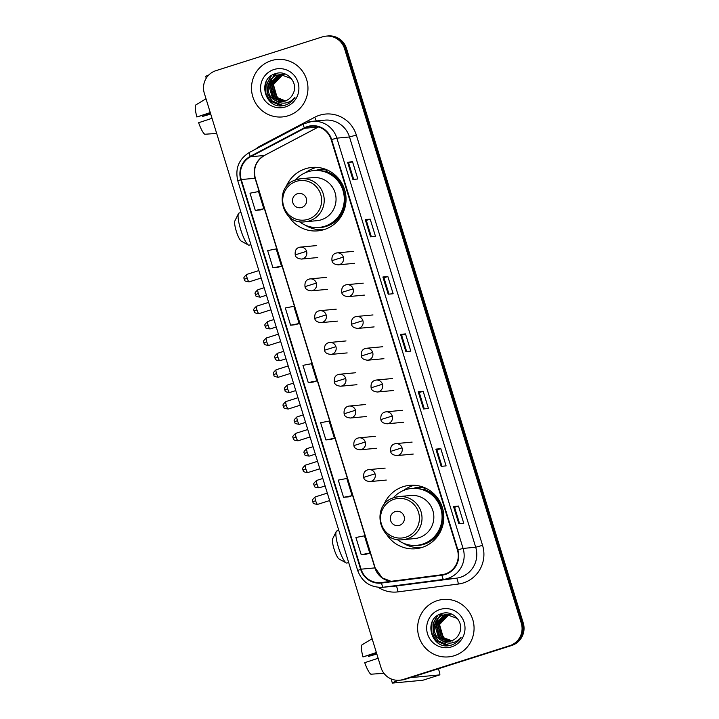 <?xml version="1.0" encoding="UTF-8"?>
<svg xmlns="http://www.w3.org/2000/svg" width="719" height="719" viewBox="0 0 719 719"><rect width="100%" height="100%" fill="white"/><g stroke="black" fill="none" stroke-linecap="round" stroke-linejoin="round"><path stroke-width="1.08" d="M386.301 533.902A31.852 31.16 -95.4 0 0 415.645 548.75A31.852 31.16 -95.4 0 0 422.026 547.447A31.852 31.16 -95.4 0 0 443.219 510.832A31.852 31.16 -95.4 0 0 409.704 485.334A31.852 31.16 -95.4 0 0 403.314 486.628A31.852 31.16 -95.4 0 0 383.631 505.367M414.423 485.253A31.852 31.16 -95.4 0 0 412.688 485.747A31.852 31.16 -95.4 0 0 403.557 490.448M417.559 547.653A31.852 31.16 -95.4 0 0 420.3 547.941M288.508 216.015A31.852 31.16 -95.4 0 0 317.843 230.862A31.852 31.16 -95.4 0 0 324.233 229.559A31.852 31.16 -95.4 0 0 345.426 192.944A31.852 31.16 -95.4 0 0 311.911 167.437A31.852 31.16 -95.4 0 0 305.521 168.74A31.852 31.16 -95.4 0 0 285.829 187.47M316.63 167.365A31.852 31.16 -95.4 0 0 314.895 167.86A31.852 31.16 -95.4 0 0 305.764 172.56M319.757 229.765A31.852 31.16 -95.4 0 0 322.498 230.053M315.668 170.448A29.146 28.517 84.6 0 1 315.695 170.439A29.146 28.517 84.6 0 1 321.537 169.253A29.146 28.517 84.6 0 1 325.222 169.154M413.47 488.336A29.146 28.517 84.6 0 1 413.488 488.327A29.146 28.517 84.6 0 1 419.33 487.14A29.146 28.517 84.6 0 1 423.015 487.042M421.559 487.024A29.146 28.517 -95.4 0 0 418.081 487.868M323.766 169.136A29.146 28.517 -95.4 0 0 320.288 169.981M399.53 680.237L401.499 680.057A18.029 17.642 -95.4 0 0 405.112 679.32L511.703 645.491A18.029 17.642 -95.4 0 0 523.234 622.942L346.531 48.559A18.029 17.642 -95.4 0 0 328.026 35.95L327.037 36.04A18.029 17.642 -95.4 0 1 345.542 48.649A18.029 17.642 -95.4 0 0 327.037 36.04L326.049 36.139A18.029 17.642 -95.4 0 0 322.436 36.867L215.844 70.696A18.029 17.642 -95.4 0 0 204.313 93.245L381.016 667.627A18.029 17.642 -95.4 0 0 403.143 679.5L509.726 645.68A18.029 17.642 -95.4 0 0 521.266 623.121L344.563 48.739A18.029 17.642 -95.4 0 0 326.049 36.139M521.266 623.121L522.246 623.031L345.542 48.649L522.246 623.031A18.029 17.642 -95.4 0 1 510.715 645.59A18.029 17.642 -95.4 0 0 522.246 623.031L523.234 622.942M403.143 679.5L510.715 645.59L404.132 679.41A18.029 17.642 -95.4 0 1 400.51 680.147A18.029 17.642 -95.4 0 0 404.132 679.41L405.112 679.32M271.261 60.666A28.841 28.221 -95.4 0 0 252.063 93.83A28.841 28.221 -95.4 0 0 282.423 116.927A28.841 28.221 -95.4 0 0 288.202 115.75A28.841 28.221 -95.4 0 0 307.399 82.586A28.841 28.221 -95.4 0 0 277.04 59.488A28.841 28.221 -95.4 0 0 271.261 60.666A28.841 28.221 -95.4 0 0 252.063 93.83A28.841 28.221 -95.4 0 0 282.423 116.927A28.841 28.221 -95.4 0 0 288.202 115.75A28.841 28.221 -95.4 0 0 307.399 82.586A28.841 28.221 -95.4 0 0 277.04 59.488A28.841 28.221 -95.4 0 0 271.261 60.666M437.368 600.617A28.841 28.221 -95.4 0 0 418.179 633.781A28.841 28.221 -95.4 0 0 448.53 656.878A28.841 28.221 -95.4 0 0 454.318 655.71A28.841 28.221 -95.4 0 0 473.506 622.546A28.841 28.221 -95.4 0 0 443.156 599.448A28.841 28.221 -95.4 0 0 437.368 600.617A28.841 28.221 -95.4 0 0 418.179 633.781A28.841 28.221 -95.4 0 0 448.53 656.878A28.841 28.221 -95.4 0 0 454.318 655.71A28.841 28.221 -95.4 0 0 473.506 622.546A28.841 28.221 -95.4 0 0 443.156 599.448A28.841 28.221 -95.4 0 0 437.368 600.617M307.588 127.02A19.233 18.82 84.6 0 1 331.189 139.684L457.41 549.954A19.233 18.82 84.6 0 1 441.897 574.724L381.501 582.561A19.233 18.82 84.6 0 1 361.109 569.187L241.242 179.552A19.233 18.82 84.6 0 1 250.509 156.769L304.559 128.288A19.233 18.82 84.6 0 1 307.588 127.02M307.444 126.562A19.71 19.287 -95.4 0 0 304.344 127.856L250.293 156.338A19.71 19.287 -95.4 0 0 240.793 179.696L360.659 569.331A19.71 19.287 -95.4 0 0 381.564 583.037L441.96 575.2A19.71 19.287 -95.4 0 0 457.859 549.81L331.639 139.54A19.71 19.287 -95.4 0 0 307.444 126.562M458.821 523.729L463.755 523.27L458.461 506.05L453.527 506.518L458.821 523.729M459.603 523.657L454.57 507.281L453.527 506.518M454.57 507.29L458.461 506.05M441.169 466.352L446.104 465.885L440.81 448.674L435.876 449.132L441.169 466.352M441.951 466.28L436.918 449.905L435.876 449.132M436.918 449.905L440.81 448.674M423.518 408.967L428.452 408.509L423.158 391.289L418.215 391.756L423.518 408.967M424.3 408.895L419.258 392.52L418.215 391.756M419.267 392.529L423.158 391.289M352.903 179.444L357.837 178.986L352.544 161.766L347.61 162.233L352.903 179.444M353.685 179.373L348.652 162.997L347.61 162.233M348.652 163.006L352.544 161.766M370.555 236.83L375.489 236.362L370.195 219.151L365.261 219.61L370.555 236.83M371.346 236.758L366.304 220.382L365.261 219.61M366.304 220.382L370.195 219.151M388.206 294.206L393.149 293.747L387.847 276.527L382.912 276.995L388.206 294.206M388.997 294.134L383.955 277.759L382.912 276.995M383.955 277.768L387.847 276.527M405.867 351.591L410.801 351.124L405.498 333.913L400.564 334.371L405.867 351.591M406.648 351.519L401.606 335.144L400.564 334.371M401.615 335.144L405.498 333.913M348.49 496.865L343.556 497.323L352.094 495.679L346.801 478.459L338.263 480.112L343.556 497.323M361.208 554.709L369.746 553.055L364.452 535.844L355.914 537.488L361.208 554.709L366.142 554.232M290.602 325.186L299.14 323.532L293.837 306.321L285.308 307.966L290.602 325.186L295.527 324.709M277.885 267.342L272.95 267.801L281.488 266.156L276.186 248.936L267.648 250.589L272.95 267.801M260.233 209.957L255.29 210.424L263.828 208.771L258.534 191.56L249.996 193.204L255.29 210.424M330.839 439.48L325.905 439.947L334.443 438.293L329.149 421.082L320.611 422.727L325.905 439.947M308.253 382.562L316.791 380.917L311.498 363.697L302.96 365.351L308.253 382.562L313.187 382.095M316.791 380.917L313.133 382.104M299.14 323.532L295.482 324.727M281.488 266.156L277.831 267.342M263.828 208.771L260.179 209.966M334.443 438.293L330.794 439.489M352.094 495.679L348.445 496.865M369.746 553.055L366.097 554.25M284.526 101.19L276.77 97.613L273.04 84.617L282.729 74.497M284.715 101.136L277.157 97.577L273.427 84.581L282.927 74.515M283.744 101.388L275.197 97.757L271.467 84.77L280.716 74.776L281.929 74.452M283.933 101.343L275.593 97.721L271.863 84.734L281.111 74.74L282.127 74.461M282.953 101.523L273.633 97.91L269.904 84.914L279.152 74.92L281.138 74.461M283.151 101.496L274.029 97.874L270.299 84.878L279.538 74.884L281.336 74.452M275.88 100.615A13.58 13.293 -95.4 0 0 293.154 93.551C298.745 83.018 287.187 69.833 276.105 73.491C255.91 78.254 265.221 110.888 284.365 105.36L285.317 105.082C289.46 103.716 292.678 101.145 294.97 97.362C292.372 100.543 289.092 102.431 285.137 103.033C281.74 103.473 278.657 102.664 275.88 100.615C264.862 96.598 265.751 78.038 277.588 75.073L280.356 74.515L291.411 78.623M282.369 101.604L272.456 98.018L268.726 85.022L277.974 75.037L280.554 74.497M282.918 74.443L283.502 74.309M283.69 74.273L284.275 74.165M283.888 74.273L284.67 74.129M283.115 74.461L283.699 74.318M282.127 74.416L282.711 74.318M282.9 74.282L283.879 74.183M282.324 74.416L282.909 74.309M283.097 74.282L283.69 74.201M281.336 74.434L282.315 74.327M281.533 74.425L282.118 74.345M285.82 101.091L277.732 97.748L273.238 90.019M273.094 84.393L275.799 77.859M273.975 69.5A19.593 19.17 -95.4 0 0 261.446 94.009A19.593 19.17 -95.4 0 0 285.488 106.915A19.593 19.17 -95.4 0 0 298.017 82.406A19.593 19.17 -95.4 0 0 273.975 69.5M281.542 105.702L270.407 100.984L265.724 93.218L265.473 84.051L266.416 81.112M283.214 105.558L271.98 100.84L267.288 93.075L267.037 83.898L271.548 75.531M268.376 84.905L274.658 73.949M269.94 84.761L272.043 78.793M272.555 77.94L276.851 73.311M281.093 105.711L270.218 101.002L265.527 93.236L265.59 82.883M283.07 105.576L271.782 100.858L267.1 93.093L266.839 83.916L271.045 75.872M273.265 98.737L269.976 83.629L271.548 79.351M272.115 78.353L276.608 73.365M208.78 75.001A24.033 1.034 162.9 0 0 205.742 76.484L206.263 78.164M210.649 113.845L202.39 116.469A12.016 2.427 72.4 0 0 202.03 115.516M210.254 112.568L196.853 116.99L210.352 112.874M196.853 116.99A15.62 3.155 72.4 0 1 195.766 104.974L206.011 98.782M216.68 133.428L204.771 134.255A15.62 3.155 72.4 0 1 198.624 122.724L212.024 118.311M202.39 116.469L210.721 114.078M248.406 245.026L241.251 241.126A10.812 2.184 -107.6 0 1 236.263 231.105A10.812 2.184 -107.6 0 1 234.852 220.949L238.447 213.633A16.825 3.397 72.4 0 0 240.64 229.442A16.825 3.397 72.4 0 0 248.406 245.026A16.825 3.397 72.4 0 0 249.178 245.152L250.877 244.613M301.701 207.467A7.208 7.055 -95.4 0 0 306.312 198.444A7.208 7.055 -95.4 0 0 297.459 193.699A7.208 7.055 -95.4 0 0 292.849 202.722A7.208 7.055 -95.4 0 0 301.701 207.467M305.072 221.794A21.633 21.166 -95.4 0 0 309.404 220.913A21.633 21.166 -95.4 0 0 323.802 196.044A21.633 21.166 -95.4 0 0 301.036 178.716L296.641 179.606C272.681 185.772 280.599 225.46 305.072 221.794L316.89 220.688A21.633 21.166 -95.4 0 0 321.231 219.807A21.633 21.166 -95.4 0 0 335.629 194.939A21.633 21.166 -95.4 0 0 312.864 177.611L301.036 178.716A21.633 21.166 -95.4 0 0 296.695 179.597M299.293 221.533A28.544 27.933 -95.4 0 0 319.02 227.429A28.544 27.933 -95.4 0 0 324.745 226.269A28.544 27.933 -95.4 0 0 343.736 193.447A28.544 27.933 -95.4 0 0 313.7 170.592A28.544 27.933 -95.4 0 0 307.975 171.751A28.544 27.933 -95.4 0 0 295.41 180.047M319.02 227.429L319.515 227.384A28.544 27.933 -95.4 0 0 325.24 226.224A28.544 27.933 -95.4 0 0 344.23 193.402A28.544 27.933 -95.4 0 0 314.185 170.547L313.7 170.592M326.92 170.088A28.544 27.933 -95.4 0 0 320.602 169.945A28.544 27.933 -95.4 0 0 317.412 170.439M240.982 212.456L239.005 213.085A16.825 3.397 72.4 0 0 238.447 213.633M323.793 229.694A31.25 30.575 84.6 0 1 305.144 225.101M327.073 169.9L325.887 171.338A28.814 28.194 -95.4 0 1 345.327 204.915A28.814 28.194 -95.4 0 1 314.347 227.465M346.199 562.914L339.053 559.014A10.812 2.184 -107.6 0 1 334.056 548.992A10.812 2.184 -107.6 0 1 332.645 538.837L336.24 531.53A16.825 3.397 72.4 0 0 338.433 547.33A16.825 3.397 72.4 0 0 346.199 562.914A16.825 3.397 72.4 0 0 346.971 563.049L348.679 562.51M399.494 525.355A7.208 7.055 -95.4 0 0 404.105 516.332A7.208 7.055 -95.4 0 0 395.252 511.586A7.208 7.055 -95.4 0 0 390.642 520.61A7.208 7.055 -95.4 0 0 399.494 525.355M402.865 539.681A21.633 21.166 -95.4 0 0 407.206 538.801A21.633 21.166 -95.4 0 0 421.595 513.932A21.633 21.166 -95.4 0 0 398.829 496.604L394.443 497.503C370.474 503.659 378.392 543.357 402.865 539.681L414.692 538.576A21.633 21.166 -95.4 0 0 419.024 537.695A21.633 21.166 -95.4 0 0 433.422 512.827A21.633 21.166 -95.4 0 0 410.657 495.499L398.829 496.604A21.633 21.166 -95.4 0 0 394.488 497.485M397.095 539.43A28.544 27.933 -95.4 0 0 416.813 545.317A28.544 27.933 -95.4 0 0 422.538 544.157A28.544 27.933 -95.4 0 0 441.529 511.344A28.544 27.933 -95.4 0 0 411.493 488.48A28.544 27.933 -95.4 0 0 405.768 489.648A28.544 27.933 -95.4 0 0 393.203 497.934M416.813 545.317L417.308 545.272A28.544 27.933 -95.4 0 0 423.033 544.112A28.544 27.933 -95.4 0 0 442.023 511.29A28.544 27.933 -95.4 0 0 411.987 488.435L411.493 488.48M424.713 487.976A28.544 27.933 -95.4 0 0 418.404 487.833A28.544 27.933 -95.4 0 0 415.214 488.327M338.784 530.343L336.798 530.973A16.825 3.397 72.4 0 0 336.24 531.53M421.595 547.581A31.25 30.575 84.6 0 1 402.937 542.989M424.875 487.788L423.68 489.226A28.814 28.194 -95.4 0 1 443.12 522.803A28.814 28.194 -95.4 0 1 412.14 545.353M398.659 680.3A24.033 1.034 162.9 0 0 392.331 682.996A24.033 1.034 162.9 0 0 392.871 683.05L422.844 680.246L439.677 674.898L410.396 677.649M439.677 674.898A3.002 0.602 72.4 0 0 439.704 674.898A3.002 0.602 72.4 0 0 439.408 671.977L438.419 668.751M376.765 653.805L368.505 656.42A12.016 2.427 72.4 0 0 368.146 655.467M376.37 652.519L362.969 656.941L376.459 652.825M362.969 656.941A15.62 3.155 72.4 0 1 361.873 644.934L372.127 638.733M383.928 673.308L370.887 674.215A15.62 3.155 72.4 0 1 364.731 662.675L378.131 658.262M368.505 656.42L376.837 654.029M450.633 641.141L442.877 637.564L439.147 624.577L448.836 614.448M450.831 641.087L443.272 637.528L439.543 624.541L449.042 614.466M449.851 641.339L441.313 637.717L437.583 624.721L446.832 614.727L448.045 614.412M450.049 641.294L441.7 637.681L437.979 624.685L447.218 614.691L448.243 614.412M449.069 641.483L439.74 637.861L436.02 624.865L445.259 614.88L447.254 614.412M449.267 641.447L440.136 637.825L436.406 624.829L445.654 614.844L447.452 614.412M441.987 640.566A13.58 13.293 -95.4 0 0 459.27 633.502C464.851 622.969 453.294 609.793 442.212 613.442C422.017 618.205 431.328 650.848 450.471 645.311L451.433 645.042C455.576 643.676 458.794 641.096 461.086 637.322C458.479 640.494 455.199 642.391 451.244 642.993C447.856 643.424 444.764 642.624 441.987 640.566C430.969 636.558 431.867 617.989 443.695 615.024L446.472 614.466L457.527 618.574M448.476 641.555L438.572 637.969L434.842 624.982L444.09 614.988L446.661 614.448M449.033 614.403L449.609 614.26M449.806 614.224L450.391 614.125M450.579 614.089L451.397 614.008M449.231 614.412L449.806 614.269M450.004 614.224L450.588 614.116M450.777 614.089L451.361 614.008M448.234 614.368L448.818 614.269M448.431 614.377L449.995 614.134M449.213 614.233L449.797 614.152M447.452 614.386L448.422 614.278M447.649 614.377L448.234 614.305M452.853 641.051L444.198 638.014L439.345 629.979M439.201 624.344L441.915 617.819M440.091 609.46A19.593 19.17 -95.4 0 0 427.553 633.969A19.593 19.17 -95.4 0 0 451.595 646.866A19.593 19.17 -95.4 0 0 464.132 622.357A19.593 19.17 -95.4 0 0 440.091 609.46M447.649 645.653L436.523 640.944L431.831 633.169L431.58 624.002L432.532 621.063M449.33 645.509L438.087 640.791L433.404 633.026L433.144 623.858L437.655 615.482M434.483 624.856L440.774 613.9M436.056 624.712L438.15 618.753M438.671 617.891L442.958 613.262M447.2 645.662L436.325 640.962L431.643 633.196L431.697 622.834M449.186 645.536L437.889 640.809L433.206 633.044L432.955 623.876L437.161 615.824M439.372 638.688L436.082 623.58L437.664 619.311M438.222 618.304L442.715 613.316M346.531 48.559L344.563 48.739M511.703 645.491L509.726 645.68M255.551 149.192A30.045 29.398 84.6 0 1 260.682 145.741L314.724 117.26A30.045 29.398 84.6 0 1 356.336 135.073L482.557 545.344L475.708 547.24L349.497 136.97A24.033 23.52 -95.4 0 0 324.817 120.154L312.181 121.34A24.033 23.52 84.6 0 1 336.86 138.147L331.639 139.54M482.557 545.344A30.045 29.398 84.6 0 1 463.333 582.938A30.045 29.398 84.6 0 1 458.327 584.044L397.931 591.881A30.045 29.398 84.6 0 1 378.266 587.324M460.331 577.312A24.033 23.52 -95.4 0 0 475.708 547.24L463.081 548.426A24.033 23.52 84.6 0 1 443.695 579.379L383.299 587.225A24.033 23.52 84.6 0 1 382.49 587.315L395.117 586.129A24.033 23.52 -95.4 0 0 395.935 586.039L456.331 578.202A24.033 23.52 -95.4 0 0 460.331 577.312M303.571 123.902A6.013 1.15 62.2 0 0 303.481 123.929A6.013 1.15 62.2 0 0 304.344 127.856M249.529 152.383A6.013 1.15 62.2 0 0 249.439 152.41C238.816 159.025 234.933 168.516 237.809 180.855L240.793 179.696M360.659 569.331L357.676 570.491C362.061 582.004 370.339 587.612 382.49 587.315M381.564 583.037A6.013 1.24 82.6 0 0 383.299 587.225L395.935 586.039A6.013 1.24 -97.4 0 1 397.931 591.881M307.364 122.32A24.033 23.52 84.6 0 1 312.181 121.34L303.481 123.929L249.439 152.41A6.013 1.15 62.2 0 0 250.293 156.338M441.96 575.2A6.013 1.24 82.6 0 0 443.695 579.379L456.331 578.202A6.013 1.24 -97.4 0 1 458.327 584.044M457.859 549.81L463.081 548.426L336.86 138.147L349.497 136.97L356.336 135.073M260.682 145.741A6.013 1.15 -117.8 0 1 260.97 146.325M314.724 117.26A6.013 1.15 -117.8 0 1 316.252 120.954M361.109 569.187L374.923 567.893A19.233 18.82 -95.4 0 0 391.055 581.32M318.481 126.939A19.233 18.82 -95.4 0 0 318.373 126.993L264.331 155.475A19.233 18.82 -95.4 0 0 255.056 178.258L374.923 567.893A10.812 0.467 -17.1 0 1 375.165 567.92L382.131 577.815L391.091 581.32M304.559 128.288L318.373 126.993A10.812 2.067 -117.8 0 0 318.526 126.948L264.493 155.421A10.812 2.067 -117.8 0 1 264.331 155.475L250.509 156.769M241.242 179.552L255.056 178.258A10.812 0.467 -17.1 0 1 255.299 178.285L375.165 567.92M405.965 351.582L400.672 334.38M388.305 294.197L383.02 276.995M370.653 236.821L365.369 219.619M353.002 179.435L347.708 162.233M423.617 408.958L418.323 391.765M441.268 466.343L435.975 449.141M458.92 523.72L453.626 506.527M308.02 219.313A19.871 19.449 -95.4 0 0 320.728 194.454A19.871 19.449 -95.4 0 0 296.345 181.359A19.871 19.449 -95.4 0 0 283.628 206.227A19.871 19.449 -95.4 0 0 308.02 219.313M405.813 537.201A19.871 19.449 -95.4 0 0 418.53 512.341A19.871 19.449 -95.4 0 0 394.138 499.256A19.871 19.449 -95.4 0 0 381.421 524.115A19.871 19.449 -95.4 0 0 405.813 537.201M354.575 263.325L338.289 264.853A6.013 5.878 -95.4 0 0 343.34 257.087A6.013 5.878 -95.4 0 0 335.962 253.133M343.34 257.087L331.98 260.637C331.513 256.027 333.239 253.448 337.166 252.881L353.451 251.362M258.337 293.505A3.91 0.791 -107.6 0 1 257.959 289.712C255.425 291.959 254.517 293.298 255.245 293.738L255.407 294.583L258.337 293.505A3.91 0.791 -107.6 0 0 260.323 297.154L266.443 295.212M255.488 294.592L255.775 295.428C255.416 296.183 256.926 296.758 260.323 297.154M364.353 295.114L348.068 296.641A6.013 5.878 -95.4 0 0 353.119 288.876A6.013 5.878 -95.4 0 0 345.74 284.922M353.119 288.876L341.768 292.426C341.291 287.816 343.017 285.236 346.944 284.67L363.23 283.151M268.115 325.294A3.91 0.791 -107.6 0 1 267.738 321.501C265.203 323.748 264.295 325.096 265.023 325.527L265.185 326.372L268.115 325.294A3.91 0.791 -107.6 0 0 270.101 328.942L276.222 327.001M265.275 326.381L265.554 327.217C265.194 327.972 266.704 328.547 270.101 328.942M374.132 326.902L357.846 328.43A6.013 5.878 -95.4 0 0 362.897 320.665A6.013 5.878 -95.4 0 0 355.519 316.711M362.897 320.665L351.546 324.215C351.07 319.604 352.795 317.025 356.723 316.459L373.008 314.94M277.894 357.082A3.91 0.791 -107.6 0 1 277.516 353.29C274.982 355.537 274.074 356.885 274.802 357.316L274.964 358.161L277.894 357.082A3.91 0.791 -107.6 0 0 279.88 360.731L286 358.79M275.053 358.17L275.341 359.006C274.973 359.761 276.482 360.336 279.88 360.731M383.91 358.691L367.625 360.219A6.013 5.878 -95.4 0 0 372.676 352.454A6.013 5.878 -95.4 0 0 365.306 348.499M372.676 352.454L361.324 356.004C360.848 351.393 362.574 348.814 366.51 348.248L382.787 346.729M287.672 388.871A3.91 0.791 -107.6 0 1 287.294 385.078C284.76 387.325 283.861 388.673 284.58 389.105L284.742 389.95L287.672 388.871A3.91 0.791 -107.6 0 0 289.658 392.52L295.788 390.579M284.832 389.959L285.119 390.794C284.751 391.549 286.261 392.125 289.658 392.52M393.688 390.48L377.403 392.008A6.013 5.878 -95.4 0 0 382.454 384.243A6.013 5.878 -95.4 0 0 375.084 380.288M382.454 384.243L371.103 387.793C370.627 383.182 372.352 380.603 376.289 380.036L392.574 378.518M297.45 420.66A3.91 0.791 -107.6 0 1 297.073 416.867C294.538 419.114 293.64 420.462 294.359 420.894L294.52 421.738L297.45 420.66A3.91 0.791 -107.6 0 0 299.437 424.309L305.566 422.368M294.61 421.747L294.898 422.583C294.529 423.338 296.048 423.913 299.437 424.309M403.467 422.269L387.19 423.797A6.013 5.878 -95.4 0 0 392.232 416.031A6.013 5.878 -95.4 0 0 384.863 412.077M392.232 416.031L380.881 419.581C380.405 414.971 382.131 412.391 386.067 411.834L402.352 410.306M307.238 452.449A3.91 0.791 -107.6 0 1 306.851 448.656C304.317 450.903 303.418 452.251 304.146 452.682L304.299 453.527L307.238 452.449A3.91 0.791 -107.6 0 0 309.215 456.098L315.344 454.156M304.389 453.536L304.676 454.372C304.308 455.127 305.827 455.702 309.215 456.098M413.254 454.057L396.969 455.585A6.013 5.878 -95.4 0 0 402.011 447.82A6.013 5.878 -95.4 0 0 394.641 443.866M402.011 447.82L390.66 451.37C390.183 446.76 391.918 444.18 395.845 443.623L412.131 442.095M317.016 484.238A3.91 0.791 -107.6 0 1 316.639 480.445C314.104 482.692 313.196 484.04 313.924 484.471L314.086 485.316L317.016 484.238A3.91 0.791 -107.6 0 0 318.993 487.886L325.123 485.945M314.167 485.325L314.455 486.161C314.086 486.916 315.605 487.491 318.993 487.886M247.183 278.199A3.91 0.791 -107.6 0 1 246.797 274.406C244.262 276.653 243.364 277.992 244.092 278.433L244.244 279.278L247.183 278.199A3.91 0.791 -107.6 0 0 249.16 281.848L261.159 278.037M244.334 279.287L244.622 280.113C244.253 280.877 245.772 281.453 249.16 281.848M317.816 257.546L301.531 259.065A6.013 5.878 -95.4 0 0 306.582 251.308A6.013 5.878 -95.4 0 0 299.212 247.345M306.582 251.308L295.23 254.85C294.754 250.248 296.48 247.66 300.416 247.102L316.702 245.574M256.962 309.988A3.91 0.791 -107.6 0 1 256.575 306.195C254.05 308.442 253.142 309.781 253.87 310.222L254.032 311.066L256.962 309.988A3.91 0.791 -107.6 0 0 258.939 313.637L270.946 309.826M254.113 311.075L254.4 311.902C254.032 312.666 255.551 313.241 258.939 313.637M327.603 289.335L311.318 290.853A6.013 5.878 -95.4 0 0 316.36 283.097A6.013 5.878 -95.4 0 0 308.99 279.134M316.36 283.097L305.009 286.638C304.532 282.037 306.258 279.448 310.195 278.891L326.48 277.363M266.74 341.777A3.91 0.791 -107.6 0 1 266.363 337.984C263.828 340.231 262.92 341.57 263.648 342.01L263.81 342.855L266.74 341.777A3.91 0.791 -107.6 0 0 268.726 345.426L280.725 341.615M263.891 342.864L264.179 343.691C263.81 344.455 265.329 345.03 268.726 345.426M337.382 321.123L321.096 322.642A6.013 5.878 -95.4 0 0 326.147 314.886A6.013 5.878 -95.4 0 0 318.769 310.923M326.147 314.886L314.787 318.427C314.311 313.826 316.045 311.237 319.973 310.68L336.258 309.152M276.518 373.565A3.91 0.791 -107.6 0 1 276.141 369.773C273.606 372.02 272.699 373.359 273.427 373.799L273.588 374.644L276.518 373.565A3.91 0.791 -107.6 0 0 278.505 377.214L290.503 373.404M273.669 374.653L273.957 375.48C273.597 376.244 275.107 376.819 278.505 377.214M347.16 352.912L330.875 354.431A6.013 5.878 -95.4 0 0 335.926 346.675A6.013 5.878 -95.4 0 0 328.547 342.711M335.926 346.675L324.566 350.216C324.098 345.614 325.824 343.026 329.751 342.469L346.037 340.941M286.297 405.354A3.91 0.791 -107.6 0 1 285.919 401.562C283.385 403.808 282.477 405.148 283.205 405.588L283.367 406.433L286.297 405.354A3.91 0.791 -107.6 0 0 288.283 409.003L300.281 405.192M283.457 406.442L283.744 407.278C283.376 408.033 284.886 408.608 288.283 409.003M356.939 384.701L340.653 386.22A6.013 5.878 -95.4 0 0 345.704 378.464A6.013 5.878 -95.4 0 0 338.325 374.5M345.704 378.464L334.353 382.005C333.877 377.403 335.602 374.815 339.53 374.257L355.815 372.73M296.075 437.143A3.91 0.791 -107.6 0 1 295.698 433.35C293.163 435.597 292.256 436.936 292.984 437.377L293.145 438.222L296.075 437.143A3.91 0.791 -107.6 0 0 298.061 440.792L310.06 436.981M293.235 438.231L293.523 439.066C293.154 439.821 294.664 440.396 298.061 440.792M366.717 416.49L350.432 418.009A6.013 5.878 -95.4 0 0 355.483 410.252A6.013 5.878 -95.4 0 0 348.104 406.289M355.483 410.252L344.131 413.793C343.655 409.192 345.381 406.603 349.308 406.046L365.594 404.518M305.854 468.932A3.91 0.791 -107.6 0 1 305.476 465.139C302.942 467.386 302.043 468.725 302.762 469.165L302.924 470.01L305.854 468.932A3.91 0.791 -107.6 0 0 307.84 472.581L319.838 468.77M303.014 470.019L303.301 470.855C302.933 471.61 304.443 472.185 307.84 472.581M376.495 448.279L360.21 449.797A6.013 5.878 -95.4 0 0 365.261 442.041A6.013 5.878 -95.4 0 0 357.882 438.078M365.261 442.041L353.91 445.582C353.433 440.981 355.159 438.392 359.096 437.835L375.372 436.307M315.632 500.721A3.91 0.791 -107.6 0 1 315.255 496.928C312.72 499.175 311.821 500.514 312.54 500.954L312.702 501.799L315.632 500.721A3.91 0.791 -107.6 0 0 317.618 504.37L329.617 500.559M312.792 501.808L313.08 502.644C312.711 503.399 314.23 503.974 317.618 504.37M386.274 480.067L369.988 481.586A6.013 5.878 -95.4 0 0 375.039 473.83A6.013 5.878 -95.4 0 0 367.67 469.866M375.039 473.83L363.688 477.371C363.212 472.769 364.937 470.181 368.874 469.624L385.159 468.096M237.809 180.855L357.676 570.491M264.493 155.421C256.099 160.607 253.034 168.228 255.299 178.285M325.977 169.441L320.602 169.945M423.779 487.329L418.404 487.833M338.289 264.853C334.299 264.403 332.205 262.992 331.98 260.637M257.959 289.712L264.152 287.744M348.068 296.641C344.086 296.192 341.983 294.781 341.768 292.426M267.738 321.501L273.93 319.533M357.846 328.43C353.865 327.981 351.762 326.57 351.546 324.215M277.516 353.29L283.708 351.321M367.625 360.219C363.643 359.77 361.54 358.359 361.324 356.004M287.294 385.078L293.487 383.11M377.403 392.008C373.422 391.558 371.319 390.147 371.103 387.793M297.073 416.867L303.265 414.899M387.19 423.797C383.2 423.347 381.097 421.936 380.881 419.581M306.851 448.656L313.044 446.688M396.969 455.585C392.978 455.136 390.875 453.734 390.66 451.37M316.639 480.445L322.822 478.477M246.797 274.406L258.867 270.578M301.531 259.065C297.549 258.615 295.446 257.213 295.23 254.85M256.575 306.195L268.645 302.366M311.318 290.853C307.328 290.404 305.224 289.002 305.009 286.638M266.363 337.984L278.424 334.155M321.096 322.642C317.106 322.193 315.003 320.791 314.787 318.427M276.141 369.773L288.202 365.944M330.875 354.431C326.884 353.982 324.79 352.58 324.566 350.216M285.919 401.562L297.981 397.733M340.653 386.22C336.672 385.77 334.569 384.368 334.353 382.005M295.698 433.35L307.768 429.522M350.432 418.009C346.45 417.559 344.347 416.157 344.131 413.793M305.476 465.139L317.546 461.31M360.21 449.797C356.229 449.348 354.125 447.946 353.91 445.582M315.255 496.928L327.325 493.099M369.988 481.586C366.007 481.137 363.904 479.735 363.688 477.371M392.331 682.996L391.073 678.907M439.704 674.898L422.871 680.237"/></g></svg>
